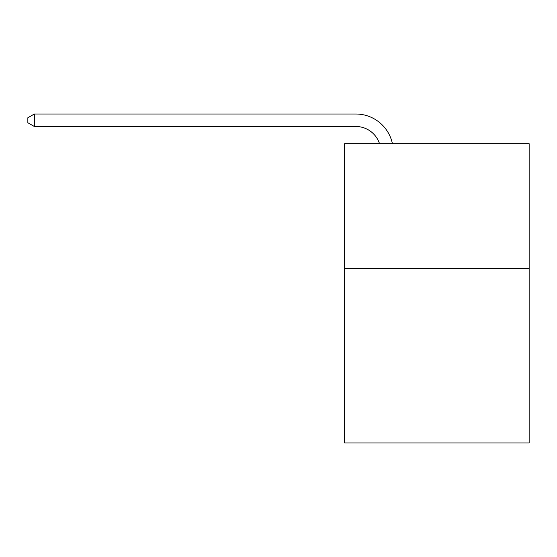 <?xml version="1.0" encoding="UTF-8"?>
<svg xmlns="http://www.w3.org/2000/svg" width="557" height="557" viewBox="0 0 557 557"><rect width="100%" height="100%" fill="white"/><g stroke="black" fill="none" stroke-linecap="round" stroke-linejoin="round"><path stroke-width="0.84" d="M529.15 268.397L529.15 442.982L344.595 442.982L344.595 143.699L529.15 143.699L529.15 268.397L344.595 268.397M379.526 143.699A24.94 24.94 -40.4 0 0 355.812 126.488L34.332 126.488L34.332 114.018L355.812 114.018A37.41 37.41 139.6 0 1 392.42 143.699M34.332 126.488L27.85 122.749L27.85 117.757L34.332 114.018"/></g></svg>
